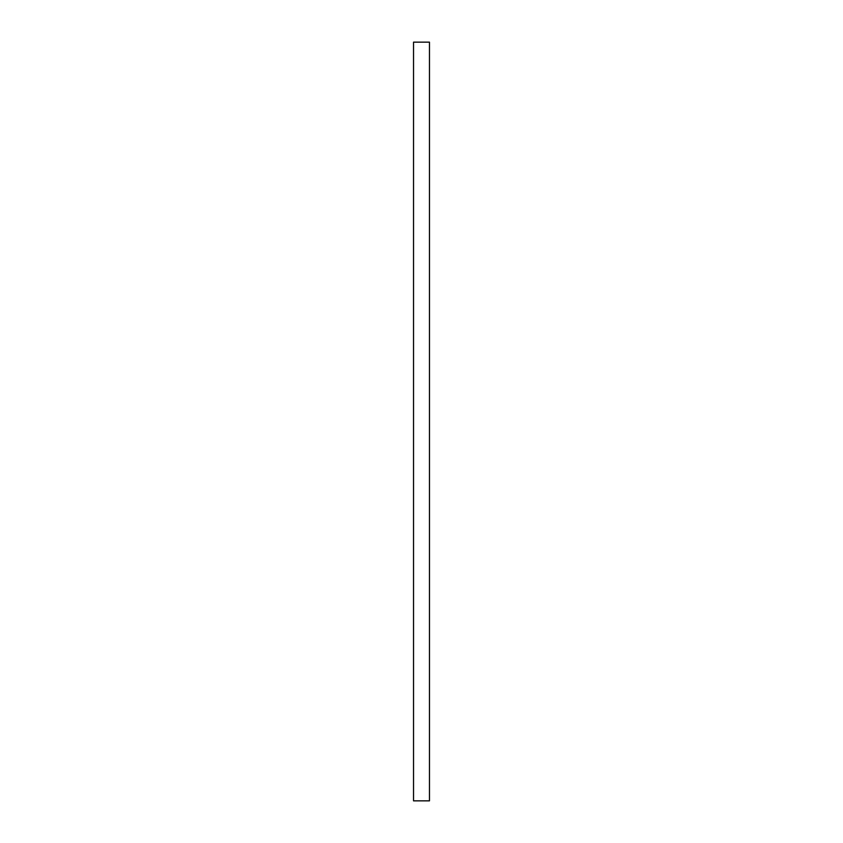 <?xml version="1.0" encoding="UTF-8"?>
<svg xmlns="http://www.w3.org/2000/svg" width="843" height="843" viewBox="0 0 843 843"><rect width="100%" height="100%" fill="white"/><g stroke="black" fill="none" stroke-linecap="round" stroke-linejoin="round"><path stroke-width="1.26" d="M413.534 800.85L429.466 800.85L429.466 42.15L413.534 42.15L413.534 800.85"/></g></svg>

